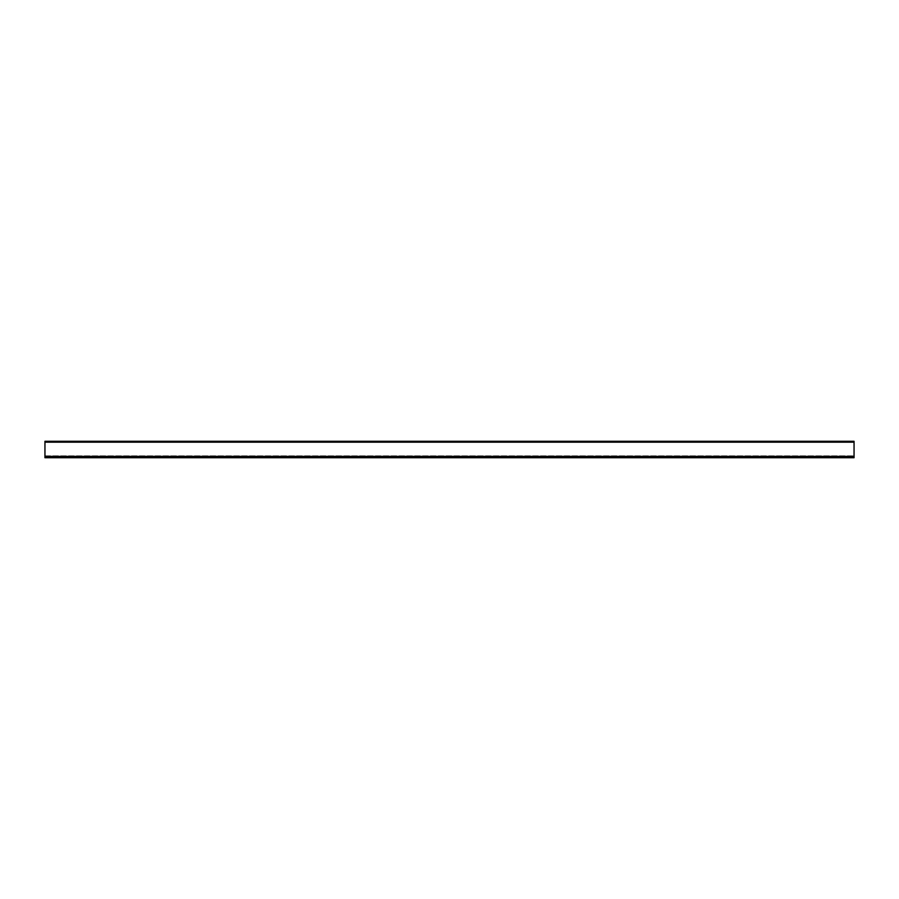 <?xml version="1.0" encoding="UTF-8"?>
<svg xmlns="http://www.w3.org/2000/svg" width="899" height="899" viewBox="0 0 899 899"><rect width="100%" height="100%" fill="white"/><g stroke="black" fill="none" stroke-linecap="round" stroke-linejoin="round"><path stroke-width="0.67" stroke-dasharray="4.5 3.37" d="M757.318 441.285L759.217 441.285L757.318 441.285L757.318 441.993L759.217 441.993L757.318 441.993M761.105 441.285L759.217 441.285L761.105 441.285L761.105 441.993L759.217 441.993L761.105 441.993M782.602 441.285L784.501 441.285L782.602 441.285L782.602 441.993L784.501 441.993L782.602 441.993M786.389 441.285L784.501 441.285L786.389 441.285L786.389 441.993L784.501 441.993L786.389 441.993M807.886 441.285L809.785 441.285L807.886 441.285L807.886 441.993L809.785 441.993L807.886 441.993M811.673 441.285L809.785 441.285L811.673 441.285L811.673 441.993L809.785 441.993L811.673 441.993M833.171 441.285L835.07 441.285L833.171 441.285L833.171 441.993L835.07 441.993L833.171 441.993M836.958 441.285L835.07 441.285L836.958 441.285L836.958 441.993L835.07 441.993L836.958 441.993M845.858 441.285L847.757 441.285L845.858 441.285L845.858 441.993L847.757 441.993L845.858 441.993M849.656 441.285L847.757 441.285L849.656 441.285L849.656 441.993L847.757 441.993L849.656 441.993M820.529 441.285L822.428 441.285L820.529 441.285L820.529 441.993L822.428 441.993L820.529 441.993M824.316 441.285L822.428 441.285L824.316 441.285L824.316 441.993L822.428 441.993L824.316 441.993M795.244 441.285L797.143 441.285L795.244 441.285L795.244 441.993L797.143 441.993L795.244 441.993M799.031 441.285L797.143 441.285L799.031 441.285L799.031 441.993L797.143 441.993L799.031 441.993M769.96 441.285L771.859 441.285L769.96 441.285L769.96 441.993L771.859 441.993L769.96 441.993M773.747 441.285L771.859 441.285L773.747 441.285L773.747 441.993L771.859 441.993L773.747 441.993M744.675 441.285L746.575 441.285L744.675 441.285L744.675 441.993L746.575 441.993L744.675 441.993M748.462 441.285L746.575 441.285L748.462 441.285L748.462 441.993L746.575 441.993L748.462 441.993M519.004 441.285L520.903 441.285L517.116 441.285L519.004 441.285L519.004 441.993L517.116 441.993L520.903 441.993L519.004 441.993L519.004 441.285M544.288 441.285L546.187 441.285L544.288 441.285M569.573 441.285L571.472 441.285L569.573 441.285M594.857 441.285L592.958 441.285L594.857 441.285M620.141 441.285L622.041 441.285L620.141 441.285M645.437 441.285L643.538 441.285L645.437 441.285M670.721 441.285L668.822 441.285L670.721 441.285M696.006 441.285L694.107 441.285L696.006 441.285L696.006 441.993L694.107 441.993L697.905 441.993L696.006 441.993L696.006 441.285M721.29 441.285L719.391 441.285L721.29 441.285M733.932 441.285L732.033 441.285L733.932 441.285M708.648 441.285L706.749 441.285L708.648 441.285L708.648 441.993L706.749 441.993L710.547 441.993L708.648 441.993L708.648 441.285M683.364 441.285L681.464 441.285L683.364 441.285L683.364 441.993L681.464 441.993L685.263 441.993L683.364 441.993L683.364 441.285M658.079 441.285L656.18 441.285L658.079 441.285M632.795 441.285L630.896 441.285L632.795 441.285M607.499 441.285L609.398 441.285L607.499 441.285M582.215 441.285L580.316 441.285L582.215 441.285M556.931 441.285L558.83 441.285L556.931 441.285M531.646 441.285L533.545 441.285L531.646 441.285M506.362 441.285L508.261 441.285L506.362 441.285M304.087 441.285L305.986 441.285L304.087 441.285M329.371 441.285L331.27 441.285L329.371 441.285M354.656 441.285L356.555 441.285L354.656 441.285M379.951 441.285L378.052 441.285L379.951 441.285M405.235 441.285L403.336 441.285L405.235 441.285M430.52 441.285L428.621 441.285L430.52 441.285M455.804 441.285L453.905 441.285L455.804 441.285M481.077 441.285L482.977 441.285L481.077 441.285M493.72 441.285L495.619 441.285L493.72 441.285M468.435 441.285L470.334 441.285L468.435 441.285M443.162 441.285L441.263 441.285L443.162 441.285M417.878 441.285L415.979 441.285L417.878 441.285M392.593 441.285L390.694 441.285L392.593 441.285M367.298 441.285L369.197 441.285L367.298 441.285M342.013 441.285L343.912 441.285L342.013 441.285M316.729 441.285L318.628 441.285L316.729 441.285M291.445 441.285L293.344 441.285L291.445 441.285M44.95 441.285L854.05 441.285L854.05 457.715L854.05 455.827L854.05 457.715L44.95 457.715L44.95 456.793L854.05 457.007L44.95 457.007L44.95 441.285M51.243 441.285L49.344 441.285L51.243 441.285L51.243 441.993L49.344 441.993L53.142 441.993L51.243 441.993L51.243 441.285M76.527 441.285L78.427 441.285L74.628 441.285L76.527 441.285L76.527 441.993L74.628 441.993L78.427 441.993L76.527 441.993L76.527 441.285M101.812 441.285L103.711 441.285L101.812 441.285M127.107 441.285L125.208 441.285L127.107 441.285M152.392 441.285L150.493 441.285L152.392 441.285M177.676 441.285L175.777 441.285L177.676 441.285L177.676 441.993L175.777 441.993L179.564 441.993L177.676 441.993L177.676 441.285M202.96 441.285L201.061 441.285L202.96 441.285L202.96 441.993L201.061 441.993L204.848 441.993L202.96 441.993L202.96 441.285M228.234 441.285L230.133 441.285L228.234 441.285M215.591 441.285L217.491 441.285L215.591 441.285M190.318 441.285L188.419 441.285L190.318 441.285L190.318 441.993L188.419 441.993L192.206 441.993L190.318 441.993L190.318 441.285M165.034 441.285L163.135 441.285L165.034 441.285M139.75 441.285L137.85 441.285L139.75 441.285M114.454 441.285L116.353 441.285L114.454 441.285M89.17 441.285L91.069 441.285L87.27 441.285L89.17 441.285L89.17 441.993L87.27 441.993L91.069 441.993L89.17 441.993L89.17 441.285M63.885 441.285L61.986 441.285L63.885 441.285L63.885 441.993L61.986 441.993L65.784 441.993L63.885 441.993L63.885 441.285M240.876 441.285L242.775 441.285L240.876 441.285M266.16 441.285L268.059 441.285L266.16 441.285M278.802 441.285L280.702 441.285L278.802 441.285M253.518 441.285L255.417 441.285L253.518 441.285M546.187 441.993L542.4 441.993L546.187 441.993L546.187 441.285M571.472 441.993L567.674 441.993L571.472 441.993L571.472 441.285M596.756 441.993L592.958 441.993L596.756 441.993L596.756 441.285M622.041 441.993L618.254 441.993L622.041 441.993L622.041 441.285M647.336 441.993L643.538 441.993L647.336 441.993L647.336 441.285M672.621 441.993L668.822 441.993L672.621 441.993L672.621 441.285M723.178 441.993L719.391 441.993L723.178 441.993L723.178 441.285M735.82 441.993L732.033 441.993L735.82 441.993L735.82 441.285M659.978 441.993L656.18 441.993L659.978 441.993L659.978 441.285M634.694 441.993L630.896 441.993L634.694 441.993L634.694 441.285M609.398 441.993L605.611 441.993L609.398 441.993L609.398 441.285M584.114 441.993L580.316 441.993L584.114 441.993L584.114 441.285M558.83 441.993L555.031 441.993L558.83 441.993L558.83 441.285M533.545 441.993L529.758 441.993L533.545 441.993L533.545 441.285M508.261 441.993L504.474 441.993L508.261 441.993L508.261 441.285M305.986 441.993L302.188 441.993L305.986 441.993L305.986 441.285M331.27 441.993L327.472 441.993L331.27 441.993L331.27 441.285M356.555 441.993L352.756 441.993L356.555 441.993L356.555 441.285M381.839 441.993L378.052 441.993L381.839 441.993L381.839 441.285M407.123 441.993L403.336 441.993L407.123 441.993L407.123 441.285M432.408 441.993L428.621 441.993L432.408 441.993L432.408 441.285M457.692 441.993L453.905 441.993L457.692 441.993L457.692 441.285M482.977 441.993L479.189 441.993L482.977 441.993L482.977 441.285M495.619 441.993L491.832 441.993L495.619 441.993L495.619 441.285M470.334 441.993L466.547 441.993L470.334 441.993L470.334 441.285M445.05 441.993L441.263 441.993L445.05 441.993L445.05 441.285M419.766 441.993L415.979 441.993L419.766 441.993L419.766 441.285M394.481 441.993L390.694 441.993L394.481 441.993L394.481 441.285M369.197 441.993L365.399 441.993L369.197 441.993L369.197 441.285M343.912 441.993L340.114 441.993L343.912 441.993L343.912 441.285M318.628 441.993L314.83 441.993L318.628 441.993L318.628 441.285M293.344 441.993L289.557 441.993L293.344 441.993L293.344 441.285M44.95 441.993L854.05 441.993L44.95 441.993L44.95 457.007L854.05 457.007L44.95 457.007L44.95 456.175L44.95 457.715L854.05 457.715L44.95 457.715L44.95 441.993M103.711 441.993L99.913 441.993L103.711 441.993L103.711 441.285M128.995 441.993L125.208 441.993L128.995 441.993L128.995 441.285M154.28 441.993L150.493 441.993L154.28 441.993L154.28 441.285M230.133 441.993L226.334 441.993L230.133 441.993L230.133 441.285M217.491 441.993L213.692 441.993L217.491 441.993L217.491 441.285M166.922 441.993L163.135 441.993L166.922 441.993L166.922 441.285M141.637 441.993L137.85 441.993L141.637 441.993L141.637 441.285M116.353 441.993L112.555 441.993L116.353 441.993L116.353 441.285M242.775 441.993L238.977 441.993L242.775 441.993L242.775 441.285M268.059 441.993L264.261 441.993L268.059 441.993L268.059 441.285M280.702 441.993L276.903 441.993L280.702 441.993L280.702 441.285M255.417 441.993L251.619 441.993L255.417 441.993L255.417 441.285M517.116 441.285L517.116 441.993M520.903 441.285L520.903 441.993M542.4 441.285L542.4 441.993M567.674 441.285L567.674 441.993M592.958 441.285L592.958 441.993M618.254 441.285L618.254 441.993M643.538 441.285L643.538 441.993M668.822 441.285L668.822 441.993M694.107 441.285L694.107 441.993M697.905 441.285L697.905 441.993M719.391 441.285L719.391 441.993M732.033 441.285L732.033 441.993M706.749 441.285L706.749 441.993M710.547 441.285L710.547 441.993M681.464 441.285L681.464 441.993M685.263 441.285L685.263 441.993M656.18 441.285L656.18 441.993M630.896 441.285L630.896 441.993M605.611 441.285L605.611 441.993M580.316 441.285L580.316 441.993M555.031 441.285L555.031 441.993M529.758 441.285L529.758 441.993M504.474 441.285L504.474 441.993M302.188 441.285L302.188 441.993M327.472 441.285L327.472 441.993M352.756 441.285L352.756 441.993M378.052 441.285L378.052 441.993M403.336 441.285L403.336 441.993M428.621 441.285L428.621 441.993M453.905 441.285L453.905 441.993M479.189 441.285L479.189 441.993M491.832 441.285L491.832 441.993M466.547 441.285L466.547 441.993M441.263 441.285L441.263 441.993M415.979 441.285L415.979 441.993M390.694 441.285L390.694 441.993M365.399 441.285L365.399 441.993M340.114 441.285L340.114 441.993M314.83 441.285L314.83 441.993M289.557 441.285L289.557 441.993M251.619 441.285L251.619 441.993M276.903 441.285L276.903 441.993M264.261 441.285L264.261 441.993M238.977 441.285L238.977 441.993M61.986 441.285L61.986 441.993M65.784 441.285L65.784 441.993M87.27 441.285L87.27 441.993M91.069 441.285L91.069 441.993M112.555 441.285L112.555 441.993M137.85 441.285L137.85 441.993M163.135 441.285L163.135 441.993M188.419 441.285L188.419 441.993M192.206 441.285L192.206 441.993M213.692 441.285L213.692 441.993M226.334 441.285L226.334 441.993M201.061 441.285L201.061 441.993M204.848 441.285L204.848 441.993M175.777 441.285L175.777 441.993M179.564 441.285L179.564 441.993M150.493 441.285L150.493 441.993M125.208 441.285L125.208 441.993M99.913 441.285L99.913 441.993M74.628 441.285L74.628 441.993M78.427 441.285L78.427 441.993M49.344 441.285L49.344 441.993M53.142 441.285L53.142 441.993M44.95 455.827L854.05 455.827L44.95 455.827L44.95 456.793L44.95 455.827M854.05 456.377L854.05 442.196L854.05 456.377L44.95 456.377M44.95 456.793L854.05 456.793L44.95 456.793M44.95 456.175L854.05 456.175L44.95 456.175M44.95 442.196L854.05 442.196"/><path stroke-width="1.35" d="M44.95 456.377L44.95 441.285L854.05 441.285L854.05 457.715L44.95 457.715L44.95 456.377L854.05 456.377M44.95 442.196L854.05 442.196"/></g></svg>
